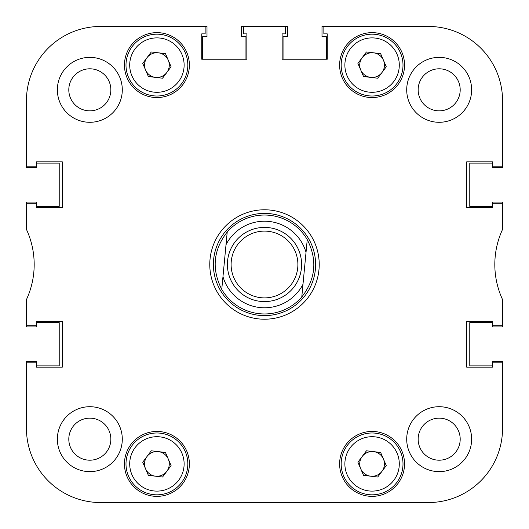 <?xml version="1.0" encoding="UTF-8"?>
<svg xmlns="http://www.w3.org/2000/svg" width="529" height="529" viewBox="0 0 529 529"><rect width="100%" height="100%" fill="white"/><g stroke="black" fill="none" stroke-linecap="round" stroke-linejoin="round"><path stroke-width="0.79" d="M471.637 439.176A32.461 32.461 0 0 0 439.176 406.708A32.461 32.461 0 0 0 406.708 439.176A32.461 32.461 0 0 0 439.176 471.637A32.461 32.461 0 0 0 471.637 439.176M122.292 439.176A32.461 32.461 0 0 0 89.824 406.708A32.461 32.461 0 0 0 57.363 439.176A32.461 32.461 0 0 0 89.824 471.637A32.461 32.461 0 0 0 122.292 439.176M122.292 89.824A32.461 32.461 0 0 0 89.824 57.363A32.461 32.461 0 0 0 57.363 89.824A32.461 32.461 0 0 0 89.824 122.292A32.461 32.461 0 0 0 122.292 89.824M471.637 89.824A32.461 32.461 0 0 0 439.176 57.363A32.461 32.461 0 0 0 406.708 89.824A32.461 32.461 0 0 0 439.176 122.292A32.461 32.461 0 0 0 471.637 89.824M460.197 439.176A21.021 21.021 0 0 0 439.176 418.148A21.021 21.021 0 0 0 418.148 439.176A21.021 21.021 0 0 0 439.176 460.197A21.021 21.021 0 0 0 460.197 439.176M460.197 89.824A21.021 21.021 0 0 0 439.176 68.803A21.021 21.021 0 0 0 418.148 89.824A21.021 21.021 0 0 0 439.176 110.852A21.021 21.021 0 0 0 460.197 89.824M110.852 89.824A21.021 21.021 0 0 0 89.824 68.803A21.021 21.021 0 0 0 68.803 89.824A21.021 21.021 0 0 0 89.824 110.852A21.021 21.021 0 0 0 110.852 89.824M110.852 439.176A21.021 21.021 0 0 0 89.824 418.148A21.021 21.021 0 0 0 68.803 439.176A21.021 21.021 0 0 0 89.824 460.197A21.021 21.021 0 0 0 110.852 439.176M404.546 463.907A32.461 32.461 0 0 0 372.085 431.446A32.461 32.461 0 0 0 339.625 463.907A32.461 32.461 0 0 0 372.085 496.367A32.461 32.461 0 0 0 404.546 463.907M189.375 463.907A32.461 32.461 0 0 0 156.915 431.446A32.461 32.461 0 0 0 124.454 463.907A32.461 32.461 0 0 0 156.915 496.367A32.461 32.461 0 0 0 189.375 463.907M404.546 65.093A32.461 32.461 0 0 0 372.085 32.633A32.461 32.461 0 0 0 339.625 65.093A32.461 32.461 0 0 0 372.085 97.554A32.461 32.461 0 0 0 404.546 65.093M189.375 65.093A32.461 32.461 0 0 0 156.915 32.633A32.461 32.461 0 0 0 124.454 65.093A32.461 32.461 0 0 0 156.915 97.554A32.461 32.461 0 0 0 189.375 65.093M264.5 209.782A54.718 54.718 0 0 0 209.782 264.5A54.718 54.718 0 0 0 264.5 319.218A54.718 54.718 0 0 0 319.218 264.5A54.718 54.718 0 0 0 264.5 209.782M492.347 163.097L469.778 163.097L492.347 163.097L492.347 167.422L502.55 167.422L502.55 100.649A74.199 74.199 0 0 0 428.351 26.45L322.002 26.45L322.002 36.653L326.333 36.653L326.333 59.222L283.048 59.222L283.048 36.653L287.379 36.653L287.379 26.45L241.621 26.45L241.621 36.653L245.952 36.653L245.952 59.222L202.667 59.222L202.667 36.653L206.998 36.653L206.998 26.45L100.649 26.45A74.199 74.199 0 0 0 26.45 100.649L26.45 167.422L36.653 167.422L36.653 163.097L59.222 163.097L59.222 206.376L36.653 206.376L36.653 202.052L26.45 202.052L26.45 229.421A83.47 83.47 0 0 1 26.45 299.579L26.45 325.712L36.342 325.712L36.342 321.387L62.31 321.387L62.31 367.139L36.342 367.139L36.342 362.815L26.45 362.815L26.45 428.351A74.199 74.199 0 0 0 100.649 502.55L428.351 502.55A74.199 74.199 0 0 0 502.55 428.351L502.55 362.815L492.658 362.815L492.658 367.139L466.69 367.139L466.69 321.387L492.658 321.387L492.658 325.712L502.55 325.712L502.55 299.579A83.47 83.47 0 0 1 502.55 229.421L502.55 203.288L492.658 203.288L492.658 207.613L466.69 207.613L466.69 161.861L492.658 161.861L492.658 166.185L502.55 166.185L502.55 100.649L502.55 166.185M323.86 26.45L428.351 26.45L323.86 26.45L323.86 33.869L327.259 33.869L327.259 59.222L282.122 59.222L282.122 33.869L285.521 33.869L285.521 26.45M243.479 26.45L243.479 33.869L246.878 33.869L246.878 59.222L201.741 59.222L201.741 33.869L205.14 33.869L205.14 26.45L100.649 26.45L205.14 26.45M26.45 100.649L26.45 166.185L36.342 166.185L36.342 161.861L62.31 161.861L62.31 207.613L36.342 207.613L36.342 203.288L26.45 203.288M213.385 264.5A51.115 51.115 0 0 0 264.5 315.615A51.115 51.115 0 0 0 315.615 264.5A51.115 51.115 0 0 0 264.5 213.385A51.115 51.115 0 0 0 213.385 264.5M502.55 203.288L502.55 202.052L492.347 202.052L492.347 206.376L469.778 206.376L469.778 163.097L469.778 206.376L492.347 206.376M26.45 325.712L26.45 326.948L36.653 326.948L36.653 322.624L59.222 322.624L59.222 365.903L59.222 322.624L36.653 322.624M36.653 365.903L59.222 365.903L36.653 365.903L36.653 361.578L26.45 361.578L26.45 428.351L26.45 361.578M100.649 502.55L137.745 502.55M187.213 502.55L234.268 502.55M294.732 502.55L341.787 502.55M391.255 502.55L428.351 502.55M502.55 362.815L502.55 428.351L502.55 361.578L492.347 361.578L492.347 365.903L469.778 365.903L469.778 322.624L492.347 322.624L469.778 322.624L469.778 365.903L492.347 365.903M502.55 325.712L502.55 326.948L492.347 326.948L492.347 322.624M137.302 438.038A32.461 32.461 0 0 0 124.983 458.074M124.454 463.907A32.461 32.461 0 0 0 129.426 481.172M137.302 90.962A32.461 32.461 0 0 1 124.983 70.926M124.454 65.093A32.461 32.461 0 0 1 129.426 47.828M202.667 59.222L245.952 59.222L202.667 59.222L202.667 36.653M297.741 267.667A33.387 33.387 0 0 0 267.667 231.259A33.387 33.387 0 0 0 231.259 261.333A33.387 33.387 0 0 0 261.333 297.741A33.387 33.387 0 0 0 297.741 267.667M227.569 260.982A37.096 37.096 0 0 1 268.018 227.569A37.096 37.096 0 0 1 301.431 268.018A37.096 37.096 0 0 1 260.982 301.431A37.096 37.096 0 0 1 227.569 260.982M260.4 307.587A43.279 43.279 0 0 0 302.985 284.304L306.033 252.32A43.279 43.279 0 0 0 226.015 244.696L222.967 276.68A43.279 43.279 0 0 0 260.4 307.587M301.775 297.014A49.468 49.468 0 0 1 221.757 289.396C211.448 269.102 213.266 249.966 227.225 231.986A49.468 49.468 0 0 1 307.243 239.604C317.552 259.898 315.734 279.034 301.775 297.014L302.985 284.304L301.775 297.014M227.225 231.986L226.015 244.696L227.225 231.986M306.033 252.32L307.243 239.604L306.033 252.32M222.967 276.68L221.757 289.396L222.967 276.68M383.446 459.027A12.365 12.365 0 0 0 362.18 456.507A12.365 12.365 0 0 0 370.631 476.186A12.365 12.365 0 0 0 383.446 459.027M368.449 494.608A30.913 30.913 0 0 1 341.384 460.27A30.913 30.913 0 0 1 375.722 433.205A30.913 30.913 0 0 1 402.787 467.543A30.913 30.913 0 0 1 368.449 494.608A30.913 30.913 0 0 0 402.787 467.543A30.913 30.913 0 0 0 375.722 433.205M357.908 462.227L366.452 450.787L380.629 452.467L386.269 465.586L377.719 477.026L363.542 475.346L357.908 462.227M383.446 60.213A12.365 12.365 0 0 0 362.18 57.694A12.365 12.365 0 0 0 370.631 77.373A12.365 12.365 0 0 0 383.446 60.213M368.449 95.795A30.913 30.913 0 0 1 341.384 61.457A30.913 30.913 0 0 1 375.722 34.392A30.913 30.913 0 0 1 402.787 68.73A30.913 30.913 0 0 1 368.449 95.795A30.913 30.913 0 0 0 402.787 68.73A30.913 30.913 0 0 0 375.722 34.392M357.908 63.414L366.452 51.974L380.629 53.654L386.269 66.773L377.719 78.213L363.542 76.533L357.908 63.414M168.275 459.027A12.365 12.365 0 0 0 147.002 456.507A12.365 12.365 0 0 0 155.46 476.186A12.365 12.365 0 0 0 168.275 459.027M153.278 494.608A30.913 30.913 0 0 1 126.213 460.27A30.913 30.913 0 0 1 160.552 433.205A30.913 30.913 0 0 1 187.616 467.543A30.913 30.913 0 0 1 153.278 494.608A30.913 30.913 0 0 0 187.616 467.543A30.913 30.913 0 0 0 160.552 433.205M142.731 462.227L151.281 450.787L165.458 452.467L171.092 465.586L162.548 477.026L148.371 475.346L142.731 462.227M168.275 60.213A12.365 12.365 0 0 0 147.002 57.694A12.365 12.365 0 0 0 155.46 77.373A12.365 12.365 0 0 0 168.275 60.213M153.278 95.795A30.913 30.913 0 0 1 126.213 61.457A30.913 30.913 0 0 1 160.552 34.392A30.913 30.913 0 0 1 187.616 68.73A30.913 30.913 0 0 1 153.278 95.795A30.913 30.913 0 0 0 187.616 68.73A30.913 30.913 0 0 0 160.552 34.392M142.731 63.414L151.281 51.974L165.458 53.654L171.092 66.773L162.548 78.213L148.371 76.533L142.731 63.414M283.048 36.653L283.048 59.222L326.333 59.222L326.333 36.653M502.55 167.422L502.55 100.649M245.952 36.653L245.952 59.222M206.998 26.45L100.649 26.45M36.653 163.097L59.222 163.097L59.222 206.376L36.653 206.376M283.048 59.222L326.333 59.222M375.286 436.888A27.204 27.204 0 0 0 345.067 460.706A27.204 27.204 0 0 0 368.885 490.925A27.204 27.204 0 0 0 399.104 467.107A27.204 27.204 0 0 0 375.286 436.888M375.286 38.075A27.204 27.204 0 0 0 345.067 61.893A27.204 27.204 0 0 0 368.885 92.112A27.204 27.204 0 0 0 399.104 68.294A27.204 27.204 0 0 0 375.286 38.075M160.115 436.888A27.204 27.204 0 0 0 129.896 460.706A27.204 27.204 0 0 0 153.714 490.925A27.204 27.204 0 0 0 183.933 467.107A27.204 27.204 0 0 0 160.115 436.888M160.115 38.075A27.204 27.204 0 0 0 129.896 61.893A27.204 27.204 0 0 0 153.714 92.112A27.204 27.204 0 0 0 183.933 68.294A27.204 27.204 0 0 0 160.115 38.075"/></g></svg>
